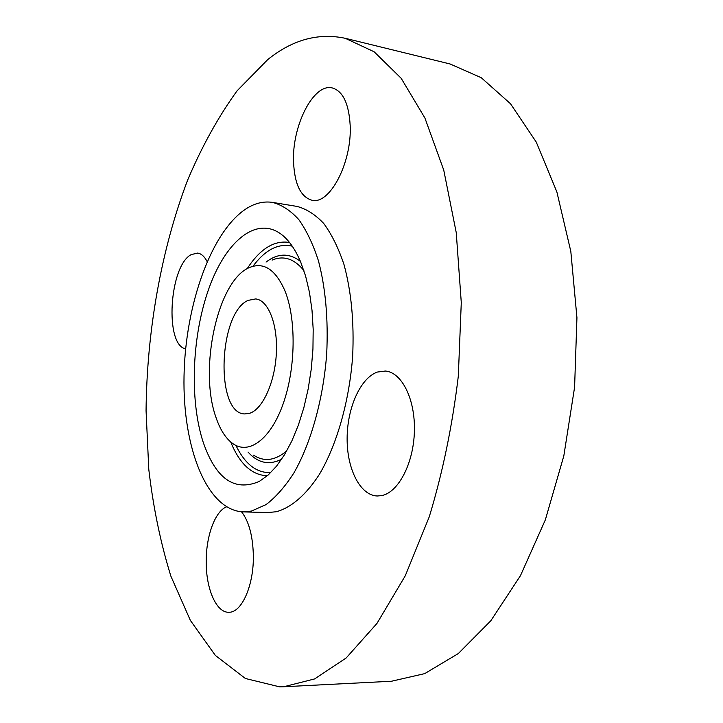 <?xml version="1.0" encoding="UTF-8"?>
<svg xmlns="http://www.w3.org/2000/svg" width="723" height="723" viewBox="0 0 723 723"><rect width="100%" height="100%" fill="white"/><g stroke="black" fill="none" stroke-linecap="round" stroke-linejoin="round"><path stroke-width="1.08" d="M226.498 506.85C214.83 511.432 205.802 536.827 206.218 562.621C206.209 589.326 216.466 612.869 228.857 612.254C241.816 612.887 254.125 584.817 253.33 554.749C252.716 535.363 248.775 521.048 241.518 511.803M267.709 59.62L237.054 90.854C218.301 116.801 201.807 146.615 187.546 180.316C161.112 249.986 146.841 331.143 146.064 410.736L148.784 469.335C153.222 507.383 160.596 542.991 170.881 576.168L190.375 620.415L215.355 655.418L245.386 678.49L279.638 686.85L283.714 686.751L314.613 678.933L346.181 657.966L376.954 623.434L405.242 575.842L429.272 516.782C442.702 472.535 452.381 425.657 458.31 376.168L461.283 302.585L456.24 232.598L443.741 170.077L424.907 118.012L401.184 78.31L374.116 51.776L345.242 38.292C318.228 32.616 292.39 39.729 267.709 59.62M283.714 686.751L391.514 681.238L424.708 673.619L458.337 653.547L490.854 620.714L520.47 575.644L545.35 519.855L563.823 455.897L574.595 387.203L576.936 317.704L570.818 251.414L556.873 191.947L536.267 142.106L510.501 103.741L481.247 77.704L450.077 63.976L345.242 38.292M249.923 413.204C262.856 408.929 275.002 382.024 276.358 353.104C277.84 324.175 268.278 300.162 255.716 298.924L248.179 300.37C218.346 312.788 214.975 413.89 244.808 413.936L249.923 413.204M246.769 208.369C211.288 230.881 185.296 304.952 184.031 376.005C182.503 447.031 206.615 510.275 243.19 511.893L251.432 511.071L266.01 504.636C275.77 497.234 285.088 486.642 293.954 472.86C311.044 442.919 323.262 399.25 326.697 353.872C328.359 319.277 325.621 288.269 318.454 260.858C313.068 244.184 306.507 230.42 298.78 219.566C290.574 210.565 281.834 204.844 272.562 202.404C263.904 201.084 255.3 203.073 246.769 208.369M243.19 511.893L267.899 512.544L276.313 511.739C291.197 507.673 306.227 494.866 319.602 474.008C336.954 444.428 349.281 401.292 352.643 356.457C354.243 322.259 351.351 291.595 343.967 264.455C338.418 247.953 331.685 234.306 323.768 223.524C315.364 214.577 306.416 208.875 296.945 206.407L272.562 202.404M381.663 495.607C398.373 492.453 413.619 463.38 414.396 431.269C415.354 399.141 401.762 372.246 385.368 371.035L377.406 372.047C360.47 377.921 347.194 407.853 347.13 438.355C346.877 468.875 360.054 495.382 377.243 495.996L381.663 495.607M350.176 125.468C348.902 103.687 342.973 91.188 332.39 87.971C313.628 82.811 291.984 125.703 293.538 161.744C294.532 184.175 300.687 197.008 311.993 200.244C329.598 205.025 352.038 162.765 350.176 125.468M207.103 261.536C204.446 256.439 201.274 253.619 197.605 253.077L191.188 254.613C169.254 265.811 164.437 345.242 185.639 348.802M300.632 261.88C295.58 250.022 289.598 241.193 282.666 235.382C257.569 214.767 226.48 240.135 209.372 287.167C192.155 334.243 189.245 398.048 202.783 440.994C215.454 478.662 234.297 492.128 259.322 481.401L267.998 475.183L276.448 466.272L284.464 454.812L291.839 441.003L298.364 425.133L303.886 407.564L308.224 388.712L311.27 369.055L312.942 349.092L313.186 329.327L312.011 310.275L309.471 292.417L305.63 276.159L300.632 261.88M215.861 417.063C220.081 429.724 225.793 438.626 233.014 443.741C249.083 455.038 270.718 439.259 283.226 403.624C295.806 368.143 296.394 318.825 284.88 290.709C275.58 269.571 263.868 261.807 249.742 267.42C217.795 279.792 198.536 368.658 215.861 417.063M252.933 266.29C265.269 249.724 278.364 243.027 292.237 246.181M247.139 268.73C260.081 248.811 274.198 240.063 289.489 242.458M270.754 472.598C256.538 473.095 244.934 464.049 235.933 445.458M267.356 475.743C251.884 475.219 239.674 463.967 230.7 441.979M248.034 452.065C257.939 463.109 269.137 465.495 281.654 459.204M300.416 261.383C289.317 252.86 277.867 253.086 266.064 262.069M286.751 450.908C275.074 460.678 264.012 462.087 253.574 455.138M272.083 260.099C283.642 255.237 294.234 258.707 303.868 270.492"/></g></svg>
